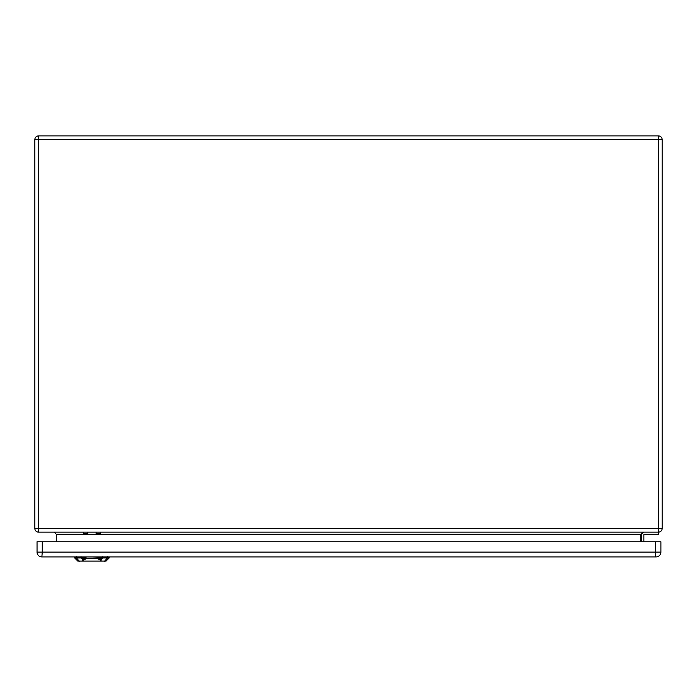 <?xml version="1.0" encoding="UTF-8"?>
<svg xmlns="http://www.w3.org/2000/svg" width="697" height="697" viewBox="0 0 697 697"><rect width="100%" height="100%" fill="white"/><g stroke="black" fill="none" stroke-linecap="round" stroke-linejoin="round"><path stroke-width="1.05" d="M658.491 532.142L658.491 139.557L38.509 139.557L38.509 528.483L662.15 528.483A3.659 3.659 0 0 1 658.491 532.142L38.509 532.142A3.659 3.659 0 0 1 34.85 528.483L34.85 139.557A3.659 3.659 0 0 1 38.509 135.898L658.491 135.898A3.659 3.659 0 0 1 662.15 139.557L662.15 528.483A3.659 3.659 0 0 1 658.491 532.142L658.491 534.233L644.376 534.233A0.523 0.523 0 0 0 643.854 534.756L643.854 541.761M641.763 541.761L641.763 534.756A2.614 2.614 0 0 1 644.376 532.142M56.283 541.761L56.283 534.233L54.192 532.142M640.717 541.761L640.717 534.233L642.808 532.142M644.376 534.233A0.523 0.523 0 0 0 643.854 534.756A0.523 0.523 0 0 1 644.376 534.233M656.086 556.92A4.809 4.809 0 0 0 660.895 552.111L660.895 541.761L37.046 541.761L37.046 552.111A4.809 4.809 0 0 0 41.855 556.92L656.086 556.92A4.809 4.809 0 0 0 660.895 552.111L655.668 552.111L655.668 541.761M655.668 556.92L655.668 552.111L42.273 552.111L41.855 556.92A4.809 4.809 0 0 1 37.046 552.111L42.273 552.111L42.273 541.761M96.099 533.414L96.099 532.142L96.099 533.414M100.281 532.142L100.281 533.536L96.099 533.536M101.283 558.375L97.589 557.966L109.176 557.966L109.211 556.92M96.665 558.358L100.812 560.144L101.396 561.102L82.473 561.102L83.056 560.144L87.203 558.358L96.474 558.323M82.455 558.428L97.589 557.966M86.28 557.966L74.692 557.966L74.657 556.92M101.396 561.102L106.04 561.102L109.176 557.966M74.692 557.966L77.829 561.102L82.473 561.102M83.623 533.362L83.623 532.142L83.623 533.362M87.805 532.142L87.805 533.484L83.623 533.484M640.717 534.233L56.283 534.233M662.15 139.557A3.659 3.659 0 0 0 658.491 135.898L658.491 139.557L662.15 139.557M38.509 532.142L38.509 528.483L34.85 528.483A3.659 3.659 0 0 0 38.509 532.142M34.85 139.557L38.509 139.557L38.509 135.898M102.895 557.835L100.69 560.275M81.096 558.053L81.052 556.633M76.4 558.053L76.348 556.633M79.467 561.381L76.139 557.687M104.402 561.381L107.73 557.687M107.521 556.633L107.469 558.053M102.773 558.053L102.816 556.633M83.178 560.275L80.974 557.835M82.516 559.525L86.245 558.524M97.624 558.524L101.37 559.534"/></g></svg>
